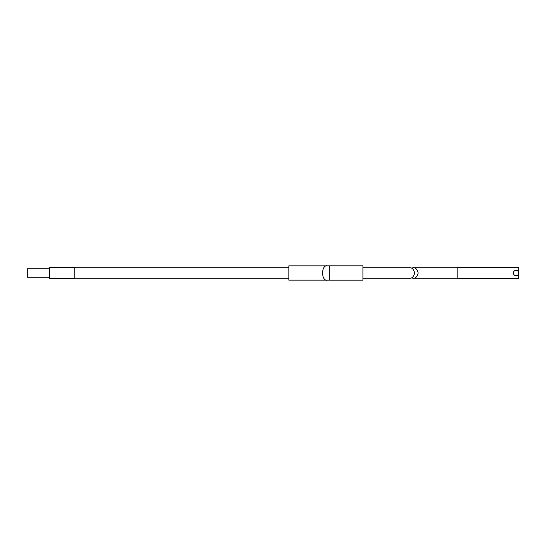 <?xml version="1.0" encoding="UTF-8"?>
<svg xmlns="http://www.w3.org/2000/svg" width="546" height="546" viewBox="0 0 546 546"><rect width="100%" height="100%" fill="white"/><g stroke="black" fill="none" stroke-linecap="round" stroke-linejoin="round"><path stroke-width="0.82" d="M288.834 267.765L74.747 267.765M288.834 278.235L74.747 278.235M49.679 268.816L27.3 268.816L27.3 277.184L49.679 277.184M362.913 278.235L409.445 278.235C411.916 278.535 413.663 276.788 414.68 273C413.663 269.212 411.916 267.465 409.445 267.765L362.913 267.765M329.34 280.159L362.913 280.159L362.913 265.841L329.34 265.841L329.34 280.153L327.416 280.153C321.041 281.538 320.973 264.523 327.416 265.847L329.34 265.847M74.747 278.596L74.747 267.404L49.679 267.404L49.679 278.596L74.747 278.596M327.416 265.847L288.834 265.847L288.834 280.153L327.416 280.153M516.025 275.675A2.675 2.675 0 0 1 513.342 273A2.675 2.675 0 0 1 516.025 270.325A2.675 2.675 0 0 1 518.7 273A2.675 2.675 0 0 1 516.025 275.675C517.649 275.518 518.543 274.631 518.7 273L518.7 267.404L457.145 267.404L457.145 278.596L518.7 278.596L518.7 273M457.145 267.765L412.967 267.765C415.445 267.465 417.192 269.212 418.202 273C417.192 276.788 415.445 278.535 412.967 278.235L411.206 277.934M457.145 278.235L412.967 278.235M411.206 268.066L412.967 267.765"/></g></svg>
